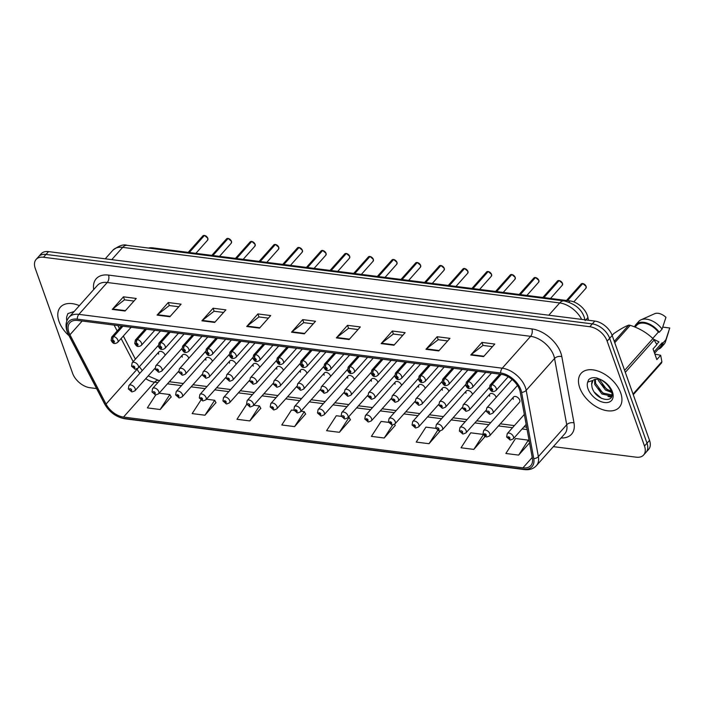 <?xml version="1.0" encoding="UTF-8"?>
<svg xmlns="http://www.w3.org/2000/svg" width="705" height="705" viewBox="0 0 705 705"><rect width="100%" height="100%" fill="white"/><g stroke="black" fill="none" stroke-linecap="round" stroke-linejoin="round"><path stroke-width="1.06" d="M188.808 358.299A3.992 2.45 -138.3 0 0 188.702 357.973A3.992 2.45 -138.3 0 0 185.768 354.809A3.992 2.45 -138.3 0 0 182.524 354.906A3.992 2.45 -138.3 0 0 182.304 357.153M212.452 361.304A3.992 2.45 -138.3 0 0 212.346 360.978A3.992 2.45 -138.3 0 0 209.411 357.814A3.992 2.45 -138.3 0 0 206.168 357.92A3.992 2.45 -138.3 0 0 205.948 360.167M236.096 364.309A3.992 2.45 -138.3 0 0 235.99 363.983A3.992 2.45 -138.3 0 0 233.055 360.828A3.992 2.45 -138.3 0 0 229.812 360.925A3.992 2.45 -138.3 0 0 229.592 363.172M259.74 367.314A3.992 2.45 -138.3 0 0 259.634 366.988A3.992 2.45 -138.3 0 0 256.699 363.833A3.992 2.45 -138.3 0 0 253.456 363.93A3.992 2.45 -138.3 0 0 253.236 366.177M283.384 370.319A3.992 2.45 -138.3 0 0 283.278 369.993A3.992 2.45 -138.3 0 0 280.343 366.838A3.992 2.45 -138.3 0 0 277.1 366.935A3.992 2.45 -138.3 0 0 276.88 369.182M307.027 373.333A3.992 2.45 -138.3 0 0 306.922 373.007A3.992 2.45 -138.3 0 0 303.987 369.843A3.992 2.45 -138.3 0 0 300.744 369.94A3.992 2.45 -138.3 0 0 300.524 372.187M330.671 376.338A3.992 2.45 -138.3 0 0 330.566 376.012A3.992 2.45 -138.3 0 0 327.631 372.848A3.992 2.45 -138.3 0 0 324.388 372.945A3.992 2.45 -138.3 0 0 324.168 375.192M354.315 379.343A3.992 2.45 -138.3 0 0 354.21 379.017A3.992 2.45 -138.3 0 0 351.275 375.853A3.992 2.45 -138.3 0 0 348.032 375.95A3.992 2.45 -138.3 0 0 347.812 378.206M377.959 382.348A3.992 2.45 -138.3 0 0 377.854 382.022A3.992 2.45 -138.3 0 0 374.919 378.867A3.992 2.45 -138.3 0 0 371.676 378.964A3.992 2.45 -138.3 0 0 371.456 381.211M401.603 385.353A3.992 2.45 -138.3 0 0 401.498 385.027A3.992 2.45 -138.3 0 0 398.563 381.872A3.992 2.45 -138.3 0 0 395.32 381.969A3.992 2.45 -138.3 0 0 395.1 384.216M425.247 388.358A3.992 2.45 -138.3 0 0 425.141 388.032A3.992 2.45 -138.3 0 0 422.207 384.877A3.992 2.45 -138.3 0 0 418.964 384.974A3.992 2.45 -138.3 0 0 418.744 387.221M448.891 391.372A3.992 2.45 -138.3 0 0 448.785 391.046A3.992 2.45 -138.3 0 0 445.851 387.882A3.992 2.45 -138.3 0 0 442.608 387.979A3.992 2.45 -138.3 0 0 442.387 390.226M472.535 394.377A3.992 2.45 -138.3 0 0 472.429 394.051A3.992 2.45 -138.3 0 0 469.495 390.887A3.992 2.45 -138.3 0 0 466.252 390.984A3.992 2.45 -138.3 0 0 466.031 393.231M496.179 397.382A3.992 2.45 -138.3 0 0 496.073 397.056A3.992 2.45 -138.3 0 0 493.139 393.892A3.992 2.45 -138.3 0 0 489.896 393.989A3.992 2.45 -138.3 0 0 489.675 396.236M513.54 397.003L483.604 430.623A3.992 2.45 41.7 0 1 486.855 430.517A3.992 2.45 41.7 0 1 489.79 433.681A3.992 2.45 41.7 0 1 489.57 435.928L519.506 402.308A3.992 2.45 -138.3 0 0 519.717 400.061A3.992 2.45 -138.3 0 0 516.783 396.897A3.992 2.45 -138.3 0 0 513.54 397.003A3.992 2.45 -138.3 0 0 513.319 399.25M165.164 355.294A3.992 2.45 -138.3 0 0 165.058 354.967A3.992 2.45 -138.3 0 0 162.124 351.804A3.992 2.45 -138.3 0 0 158.881 351.901A3.992 2.45 -138.3 0 0 158.66 354.148M192.007 335.58A3.992 2.45 -138.3 0 0 191.901 335.254A3.992 2.45 -138.3 0 0 191.795 334.981M215.651 338.594A3.992 2.45 -138.3 0 0 215.545 338.268A3.992 2.45 -138.3 0 0 215.439 337.986M239.295 341.599A3.992 2.45 -138.3 0 0 239.189 341.273A3.992 2.45 -138.3 0 0 239.083 340.991M262.939 344.604A3.992 2.45 -138.3 0 0 262.833 344.278A3.992 2.45 -138.3 0 0 262.727 343.996M286.582 347.609A3.992 2.45 -138.3 0 0 286.477 347.283A3.992 2.45 -138.3 0 0 286.371 347.001M310.226 350.614A3.992 2.45 -138.3 0 0 310.121 350.288A3.992 2.45 -138.3 0 0 310.015 350.015M333.87 353.619A3.992 2.45 -138.3 0 0 333.765 353.293A3.992 2.45 -138.3 0 0 333.659 353.02M357.514 356.624A3.992 2.45 -138.3 0 0 357.409 356.307A3.992 2.45 -138.3 0 0 357.303 356.025M381.158 359.638A3.992 2.45 -138.3 0 0 381.052 359.312A3.992 2.45 -138.3 0 0 380.947 359.03M404.802 362.643A3.992 2.45 -138.3 0 0 404.696 362.317A3.992 2.45 -138.3 0 0 404.591 362.035M428.446 365.648A3.992 2.45 -138.3 0 0 428.34 365.322A3.992 2.45 -138.3 0 0 428.235 365.04M452.09 368.653A3.992 2.45 -138.3 0 0 451.984 368.327A3.992 2.45 -138.3 0 0 451.879 368.045M475.734 371.658A3.992 2.45 -138.3 0 0 475.628 371.332A3.992 2.45 -138.3 0 0 475.523 371.059M499.378 374.663A3.992 2.45 -138.3 0 0 499.272 374.337A3.992 2.45 -138.3 0 0 499.166 374.064M168.363 332.575A3.992 2.45 -138.3 0 0 168.257 332.249A3.992 2.45 -138.3 0 0 168.151 331.976M117.902 325.587L119.392 328.451L117.894 325.578M123.34 336.021L135.395 359.162L123.331 336.029M148.482 248.063A15.968 9.791 41.7 0 1 152.588 247.843L569.975 300.912A15.968 9.791 41.7 0 1 587.926 317.532L588.428 320.255M59.044 321.515A25.556 15.66 -138.3 0 0 69.099 335.8A25.556 15.66 -138.3 0 1 59.044 321.515A25.556 15.66 -138.3 0 1 60.445 307.124A25.556 15.66 -138.3 0 0 59.044 321.515M579.721 387.724A25.556 15.66 -138.3 0 0 598.501 407.939A25.556 15.66 -138.3 0 0 619.298 407.314A25.556 15.66 -138.3 0 0 620.7 392.932A25.556 15.66 -138.3 0 0 601.92 372.707A25.556 15.66 -138.3 0 0 581.123 373.333A25.556 15.66 -138.3 0 0 579.721 387.724A25.556 15.66 -138.3 0 0 598.501 407.939A25.556 15.66 -138.3 0 0 619.298 407.314A25.556 15.66 -138.3 0 0 620.7 392.932A25.556 15.66 -138.3 0 0 601.92 372.707A25.556 15.66 -138.3 0 0 581.123 373.333A25.556 15.66 -138.3 0 0 579.721 387.724M68.896 332.372A17.035 10.443 41.7 0 1 69.821 322.784A17.035 10.443 41.7 0 1 77.691 320.467L501.061 374.302A17.035 10.443 41.7 0 1 520.22 392.024L532.39 458.294A17.035 10.443 41.7 0 1 530.821 465.547A17.035 10.443 41.7 0 1 522.951 467.856L123.507 417.069A17.035 10.443 41.7 0 1 106.05 404.08L69.945 334.769A17.035 10.443 41.7 0 1 68.896 332.372M67.565 332.205A18.691 11.456 -138.3 0 0 68.72 334.84L104.825 404.15A18.691 11.456 -138.3 0 0 123.983 418.391L523.427 469.177A18.691 11.456 -138.3 0 0 533.773 458.691L521.603 392.421A18.691 11.456 -138.3 0 0 500.594 372.98L77.224 319.145A18.691 11.456 -138.3 0 0 67.565 332.205M553.346 446.644L636.245 457.184A15.968 9.791 -138.3 0 0 643.621 455.016L648.653 449.358A15.968 9.791 -138.3 0 0 649.525 440.369L612.178 335.483L609.666 338.312A15.968 9.791 -138.3 0 0 592.306 323.895L46.019 254.435A15.968 9.791 -138.3 0 0 38.643 256.602A15.968 9.791 -138.3 0 1 46.019 254.435L592.306 323.895A15.968 9.791 -138.3 0 1 609.666 338.312L647.005 443.189L609.666 338.312L607.146 341.141A15.968 9.791 -138.3 0 0 589.785 326.723L43.498 257.255A15.968 9.791 -138.3 0 0 36.122 259.431A15.968 9.791 -138.3 0 0 35.25 268.42L72.597 373.298A15.968 9.791 -138.3 0 0 89.958 387.724L96.585 388.561M646.133 452.187A15.968 9.791 -138.3 0 0 647.005 443.189A15.968 9.791 -138.3 0 1 646.133 452.187M483.577 356.615L494.769 344.049L481.964 342.418L470.773 354.985L483.577 356.615M492.469 346.631L482.951 345.424L471.178 354.606A4.256 2.512 97.2 0 0 470.773 354.985M483.04 345.432L481.964 342.418M438.766 350.923L449.957 338.347L437.153 336.726L425.961 349.292L438.766 350.923M447.649 340.938L438.14 339.722L426.366 348.904A4.256 2.512 97.2 0 0 425.961 349.292M438.219 339.739L437.153 336.726M393.954 345.221L405.137 332.654L392.341 331.024L381.149 343.591L393.954 345.221M402.837 335.236L393.328 334.029L381.555 343.212A4.256 2.512 97.2 0 0 381.149 343.591M393.408 334.038L392.341 331.024M349.142 339.519L360.325 326.953L347.521 325.322L336.338 337.898L349.142 339.519M358.025 329.535L348.517 328.327L336.743 337.51A4.256 2.512 97.2 0 0 336.338 337.898M348.596 328.336L347.521 325.322M125.076 311.028L136.268 298.462L123.463 296.831L112.271 309.407L125.076 311.028M133.968 301.053L124.45 299.837L112.677 309.019A4.256 2.512 97.2 0 0 112.271 309.407M124.538 299.845L123.463 296.831M169.887 316.73L181.079 304.163L168.275 302.533L157.083 315.1L169.887 316.73M178.779 306.745L169.262 305.538L157.488 314.721A4.256 2.512 97.2 0 0 157.083 315.1M169.35 305.547L168.275 302.533M214.699 322.432L225.891 309.856L213.086 308.235L201.894 320.801L214.699 322.432M223.591 312.447L214.073 311.231L202.309 320.414A4.256 2.512 97.2 0 0 201.894 320.801M214.161 311.249L213.086 308.235M259.511 328.125L270.702 315.558L257.898 313.928L246.715 326.494L259.511 328.125M268.402 318.14L258.885 316.933L247.12 326.115A4.256 2.512 97.2 0 0 246.715 326.494M258.973 316.942L257.898 313.928M304.331 333.826L315.514 321.26L302.709 319.629L291.526 332.196L304.331 333.826M313.214 323.842L303.705 322.634L291.932 331.808A4.256 2.512 97.2 0 0 291.526 332.196M303.785 322.643L302.709 319.629M79.383 305.644A25.556 15.66 -138.3 0 0 60.445 307.124A25.556 15.66 -138.3 0 1 79.383 305.644M643.621 455.016A15.968 9.791 -138.3 0 0 644.493 446.018L607.146 341.141M182.524 354.906L152.588 388.525A3.992 2.45 41.7 0 1 155.84 388.429A3.992 2.45 41.7 0 1 158.775 391.592A3.992 2.45 41.7 0 1 158.554 393.839L155.77 394.906L147.345 407.887L160.15 409.517L171.139 396.924M200.925 400.096L192.157 413.588L204.961 415.219L215.95 402.625M246.724 404.335L236.968 419.29L249.773 420.911L260.771 408.318M294.011 410.345L291.491 410.028L281.78 424.983L294.584 426.613L305.582 414.02M518.651 455.104L528.362 440.149L515.558 438.519L505.846 453.474L518.651 455.104L529.552 442.855M483.172 434.403L470.746 432.817L461.035 447.781L473.83 449.402L484.828 436.809M435.884 428.384L425.935 427.124L416.214 442.079L429.019 443.709L440.017 431.116M388.596 422.374L381.123 421.423L371.403 436.377L384.207 438.008L395.205 425.415M341.299 416.364L336.311 415.73L326.591 430.685L339.396 432.306L350.394 419.722M339.396 432.306L349.107 417.351L348.279 417.245M349.107 417.351L350.473 419.872M294.584 426.613L304.296 411.658L300.991 411.235M304.296 411.658L305.662 414.17M249.773 420.911L259.484 405.957L253.703 405.225M259.484 405.957L260.85 408.468M204.961 415.219L214.672 400.264L206.415 399.206M214.672 400.264L216.038 402.775M160.15 409.517L169.861 394.562L159.127 393.196M169.861 394.562L171.227 397.074M394.589 424.287L395.285 425.564M384.207 438.008L392.667 424.983M429.019 443.709L437.682 430.376M484.361 435.946L484.908 436.959M473.83 449.402L483.357 434.756M528.362 440.149L529.411 442.079M612.178 335.483A15.968 9.791 -138.3 0 0 594.826 321.066L48.53 251.606A15.968 9.791 -138.3 0 0 41.163 253.774L36.122 259.431M204.503 235.444L207.834 238.281L207.64 240.132A3.19 1.956 -138.3 0 0 207.816 238.334A3.19 1.956 -138.3 0 0 204.459 235.461L204.538 235.488M204.371 235.567L189.063 252.478M122.617 326.186L113.408 336.532A2.661 1.63 94.9 0 0 112.862 340.242A1.331 0.82 -138.3 0 0 112.218 341.176A1.331 0.82 -138.3 0 0 113.664 342.383A1.331 0.82 -138.3 0 0 114.351 341.449A1.331 0.82 -138.3 0 0 112.95 340.259L113.681 341.669L112.862 341.264L112.862 340.242M112.95 340.259A2.661 1.507 -80.5 0 1 113.681 336.567A3.992 2.45 41.7 0 1 117.885 340.154A3.992 2.45 41.7 0 1 117.665 342.401C113.39 345.115 112.395 342.216 111.108 340.497L111.698 337.087A3.992 2.45 41.7 0 1 113.408 336.532M122.899 326.221L113.681 336.567M204.459 235.461L189.284 252.513M160.467 330.998L132.143 362.811A3.992 2.45 41.7 0 1 135.395 362.714A3.992 2.45 41.7 0 1 138.33 365.869A3.992 2.45 41.7 0 1 138.109 368.116L135.325 369.191A2.661 1.63 -85.1 0 1 134.153 368.107A1.331 0.82 -138.3 0 0 134.796 367.173A1.331 0.82 -138.3 0 0 133.351 365.965A1.331 0.82 -138.3 0 0 132.663 366.9A1.331 0.82 -138.3 0 0 134.065 368.089L133.333 366.679L134.153 367.085L134.153 368.107M134.065 368.089A2.661 1.507 99.5 0 0 135.016 369.147A2.661 1.507 99.5 0 0 135.166 369.156M158.881 351.901L128.944 385.52A3.992 2.45 41.7 0 1 132.196 385.423A3.992 2.45 41.7 0 1 135.131 388.587A3.992 2.45 41.7 0 1 134.911 390.834L132.126 391.901A2.661 1.63 -85.1 0 1 130.954 390.817A1.331 0.82 -138.3 0 0 131.597 389.883A1.331 0.82 -138.3 0 0 130.152 388.684A1.331 0.82 -138.3 0 0 129.464 389.609A1.331 0.82 -138.3 0 0 130.866 390.808L130.663 390.173M130.866 390.808A2.661 1.507 99.5 0 0 131.817 391.857A2.661 1.507 99.5 0 0 131.967 391.874M130.98 389.865L130.954 390.817M228.147 238.449L231.478 241.295L231.284 243.137A3.19 1.956 -138.3 0 0 231.46 241.339A3.19 1.956 -138.3 0 0 228.103 238.475L228.182 238.493M228.015 238.572L212.707 255.483M146.261 329.191L137.052 339.537A2.661 1.63 94.9 0 0 136.506 343.247A1.331 0.82 -138.3 0 0 135.862 344.19A1.331 0.82 -138.3 0 0 137.308 345.388A1.331 0.82 -138.3 0 0 137.995 344.454A1.331 0.82 -138.3 0 0 136.594 343.264L137.325 344.675L136.506 344.269L136.506 343.247M136.594 343.264A2.661 1.507 -80.5 0 1 137.325 339.572A3.992 2.45 41.7 0 1 141.529 343.159A3.992 2.45 41.7 0 1 141.308 345.406C137.034 348.12 136.039 345.221 134.752 343.511L135.342 340.092A3.992 2.45 41.7 0 1 137.052 339.537M146.543 329.226L137.325 339.572M228.103 238.475L212.928 255.518M251.791 241.454L255.122 244.3L254.928 246.142A3.19 1.956 -138.3 0 0 255.104 244.344A3.19 1.956 -138.3 0 0 251.747 241.48L251.826 241.489M251.659 241.577L236.351 258.497M169.905 332.196L160.696 342.542A2.661 1.63 94.9 0 0 160.15 346.261A1.331 0.82 -138.3 0 0 159.506 347.195A1.331 0.82 -138.3 0 0 160.951 348.393A1.331 0.82 -138.3 0 0 161.639 347.459A1.331 0.82 -138.3 0 0 160.238 346.27L160.969 347.68L160.15 347.274L160.15 346.261M160.238 346.27A2.661 1.507 -80.5 0 1 160.969 342.577A3.992 2.45 41.7 0 1 165.173 346.164A3.992 2.45 41.7 0 1 164.952 348.411C160.678 351.125 159.682 348.226 158.396 346.516L158.986 343.106A3.992 2.45 41.7 0 1 160.696 342.542M170.187 332.231L160.969 342.577M251.747 241.48L236.572 258.524M275.435 244.468L278.766 247.305L278.572 249.147A3.19 1.956 -138.3 0 0 278.748 247.349A3.19 1.956 -138.3 0 0 275.391 244.485L275.47 244.503M275.302 244.582L259.995 261.502M193.549 335.201L184.34 345.547A2.661 1.63 94.9 0 0 183.793 349.266A1.331 0.82 -138.3 0 0 183.15 350.2A1.331 0.82 -138.3 0 0 184.595 351.398A1.331 0.82 -138.3 0 0 185.283 350.473A1.331 0.82 -138.3 0 0 183.882 349.275L184.613 350.685L183.793 350.279L183.793 349.266M183.882 349.275A2.661 1.507 -80.5 0 1 184.613 345.582A3.992 2.45 41.7 0 1 188.817 349.169A3.992 2.45 41.7 0 1 188.596 351.416C184.322 354.13 183.326 351.24 182.04 349.521L182.63 346.111A3.992 2.45 41.7 0 1 184.34 345.547M193.831 335.236L184.613 345.582M275.391 244.485L260.215 261.529M299.079 247.473L302.41 250.31L302.216 252.152A3.19 1.956 -138.3 0 0 302.392 250.354A3.19 1.956 -138.3 0 0 299.035 247.49L299.114 247.508M298.946 247.596L283.639 264.507M217.193 338.206L207.984 348.561A2.661 1.63 94.9 0 0 207.437 352.271A1.331 0.82 -138.3 0 0 206.794 353.205A1.331 0.82 -138.3 0 0 208.239 354.404A1.331 0.82 -138.3 0 0 208.927 353.478A1.331 0.82 -138.3 0 0 207.526 352.28L208.257 353.699L207.437 353.284L207.437 352.271M207.526 352.28A2.661 1.507 -80.5 0 1 208.266 348.596A3.992 2.45 41.7 0 1 212.461 352.174A3.992 2.45 41.7 0 1 212.24 354.421C207.966 357.135 206.97 354.245 205.684 352.526L206.274 349.116A3.992 2.45 41.7 0 1 207.984 348.561M217.475 338.241L208.266 348.596M299.035 247.49L283.859 264.534M184.111 334.003L155.787 365.816A3.992 2.45 41.7 0 1 159.039 365.719A3.992 2.45 41.7 0 1 161.974 368.874A3.992 2.45 41.7 0 1 161.753 371.121L158.969 372.196A2.661 1.63 -85.1 0 1 157.797 371.112A1.331 0.82 -138.3 0 0 158.44 370.178A1.331 0.82 -138.3 0 0 156.995 368.979A1.331 0.82 -138.3 0 0 156.307 369.905A1.331 0.82 -138.3 0 0 157.709 371.103L156.977 369.684L157.797 370.099L157.797 371.112M157.709 371.103A2.661 1.507 99.5 0 0 158.66 372.152A2.661 1.507 99.5 0 0 158.81 372.169M207.755 337.008L179.431 368.821A3.992 2.45 41.7 0 1 182.683 368.724A3.992 2.45 41.7 0 1 185.618 371.887A3.992 2.45 41.7 0 1 185.397 374.135L182.621 375.201A2.661 1.63 -85.1 0 1 181.441 374.117A1.331 0.82 -138.3 0 0 182.084 373.183A1.331 0.82 -138.3 0 0 180.639 371.984A1.331 0.82 -138.3 0 0 179.951 372.91A1.331 0.82 -138.3 0 0 181.352 374.108L181.15 373.474M181.352 374.108A2.661 1.507 99.5 0 0 182.304 375.157A2.661 1.507 99.5 0 0 182.454 375.175M181.467 373.165L181.441 374.117M231.399 340.013L203.075 371.826A3.992 2.45 41.7 0 1 206.327 371.729A3.992 2.45 41.7 0 1 209.262 374.893A3.992 2.45 41.7 0 1 209.041 377.14L206.265 378.206A2.661 1.63 -85.1 0 1 205.084 377.122A1.331 0.82 -138.3 0 0 205.728 376.188A1.331 0.82 -138.3 0 0 204.283 374.989A1.331 0.82 -138.3 0 0 203.595 375.915A1.331 0.82 -138.3 0 0 204.996 377.113L204.265 375.703L205.084 376.109L205.084 377.122M204.996 377.113A2.661 1.507 99.5 0 0 205.948 378.171A2.661 1.507 99.5 0 0 206.098 378.18M74.201 311.469L67.883 313.593L67.037 315.866A15.228 9.332 -138.3 0 0 66.843 320.934M656.734 344.348L658.937 341.872L653.376 339.079M611.64 392.447L605.498 390.041L598.289 380.418L597.972 378.964M611.305 391.266L606.379 389.045L599.083 379.061M611.843 395.329L610.997 395.928L601.938 394.033L594.738 384.41L594.606 379.44M611.878 394.932L602.828 393.037L595.628 383.414L595.311 379.228M591.654 384.375L592.068 387.398C595.619 401.075 616.293 404.018 611.367 391.469C609.384 386.305 605.56 382.225 599.893 379.219L596.677 377.906C593.125 377.263 590.42 377.889 588.569 379.801L587.714 382.075L592.896 380.436A12.038 7.376 -138.3 0 0 591.654 384.375L593.028 380.303M593.742 379.81L598.254 378.982M654.883 354.095L660.673 355.285L656.84 359.594L653.041 348.931L656.875 344.622L654.143 339.969A28.746 17.616 -138.3 0 0 652.918 338.567C646.749 332.645 639.188 328.23 630.244 325.322A28.746 17.616 -138.3 0 0 628.737 325.128C625.124 326.415 620.136 329.235 613.782 333.588L612.151 335.413M652.751 338.4L658.347 332.117A15.968 9.791 -138.3 0 0 636.677 325.349L635.099 327.111M658.347 332.117L659.272 332.24A17.035 10.443 -138.3 0 0 635.875 324.644A17.035 10.443 -138.3 0 0 634.562 326.9M659.272 332.24L662.074 329.094A17.035 10.443 -138.3 0 0 640.977 319.832A17.035 10.443 -138.3 0 0 638.677 321.498L635.875 324.644M662.074 329.094L665.952 317.347A10.646 6.53 -138.3 0 0 654.681 313.707L640.977 319.832M630.244 325.322L614.751 342.718M614.275 341.37L628.737 325.128M624.604 370.372L652.918 338.567M654.143 339.969L625.309 372.355M633.037 394.06L661.872 361.674L660.673 355.285M661.872 361.674A28.746 17.616 -138.3 0 1 661.581 362.881L633.266 394.694M654.584 353.267L660.532 346.587A15.968 9.791 -138.3 0 0 662.136 342.78L654.073 351.83M658.117 349.301A17.035 10.443 -138.3 0 0 661.325 347.292A17.035 10.443 -138.3 0 0 663.07 342.894L662.136 342.78M661.325 347.292L664.128 344.155A17.035 10.443 -138.3 0 0 665.511 341.669A17.035 10.443 -138.3 0 0 665.873 339.757L663.07 342.894M662.779 327.12L669.75 328.001L665.873 339.757M601.532 398.404L594.403 392.218M611.543 396.615L609.834 396.333M604.088 393.813L598.166 388.499M607.639 389.821L601.717 384.507M611.323 397.135L607.983 396.43M322.723 250.478L326.054 253.315L325.86 255.166A3.19 1.956 -138.3 0 0 326.036 253.368A3.19 1.956 -138.3 0 0 322.679 250.495L322.758 250.513M322.59 250.601L307.283 267.512M240.837 341.211L231.628 351.566A2.661 1.63 94.9 0 0 231.081 355.276A1.331 0.82 -138.3 0 0 230.438 356.21A1.331 0.82 -138.3 0 0 231.883 357.417A1.331 0.82 -138.3 0 0 232.571 356.483A1.331 0.82 -138.3 0 0 231.169 355.285L231.901 356.704L231.081 356.289L231.081 355.276M231.169 355.285A2.661 1.507 -80.5 0 1 231.91 351.601A3.992 2.45 41.7 0 1 236.105 355.179A3.992 2.45 41.7 0 1 235.884 357.435C231.61 360.149 230.614 357.25 229.328 355.531L229.918 352.121A3.992 2.45 41.7 0 1 231.628 351.566M241.119 341.246L231.91 351.601M322.679 250.495L307.503 267.539M346.367 253.483L349.698 256.32L349.504 258.171A3.19 1.956 -138.3 0 0 349.68 256.373A3.19 1.956 -138.3 0 0 346.322 253.5L346.402 253.518M346.234 253.606L330.927 270.517M264.481 344.225L255.272 354.571A2.661 1.63 94.9 0 0 254.725 358.281A1.331 0.82 -138.3 0 0 254.082 359.215A1.331 0.82 -138.3 0 0 255.527 360.422A1.331 0.82 -138.3 0 0 256.215 359.488A1.331 0.82 -138.3 0 0 254.813 358.299L255.545 359.709L254.725 359.303L254.725 358.281M254.813 358.299A2.661 1.507 -80.5 0 1 255.554 354.606A3.992 2.45 41.7 0 1 259.748 358.193A3.992 2.45 41.7 0 1 259.528 360.44C255.254 363.154 254.258 360.255 252.972 358.537L253.562 355.126A3.992 2.45 41.7 0 1 255.272 354.571M264.763 344.26L255.554 354.606M346.322 253.5L331.147 270.544M370.01 256.488L373.342 259.334L373.148 261.176A3.19 1.956 -138.3 0 0 373.324 259.378A3.19 1.956 -138.3 0 0 369.966 256.514L370.046 256.532M369.878 256.611L354.571 273.522M288.125 347.23L278.916 357.576A2.661 1.63 94.9 0 0 278.369 361.286A1.331 0.82 -138.3 0 0 277.726 362.22A1.331 0.82 -138.3 0 0 279.171 363.427A1.331 0.82 -138.3 0 0 279.859 362.493A1.331 0.82 -138.3 0 0 278.457 361.304L279.189 362.714L278.369 362.308L278.369 361.286M278.457 361.304A2.661 1.507 -80.5 0 1 279.198 357.611A3.992 2.45 41.7 0 1 283.392 361.198A3.992 2.45 41.7 0 1 283.172 363.445C278.898 366.159 277.902 363.26 276.616 361.55L277.206 358.131A3.992 2.45 41.7 0 1 278.916 357.576M288.407 347.265L279.198 357.611M369.966 256.514L354.791 273.558M255.043 343.018L226.719 374.831A3.992 2.45 41.7 0 1 229.971 374.734A3.992 2.45 41.7 0 1 232.906 377.898A3.992 2.45 41.7 0 1 232.685 380.145L229.909 381.211A2.661 1.63 -85.1 0 1 228.728 380.127A1.331 0.82 -138.3 0 0 229.372 379.193A1.331 0.82 -138.3 0 0 227.926 377.995A1.331 0.82 -138.3 0 0 227.239 378.929A1.331 0.82 -138.3 0 0 228.64 380.118L227.909 378.708L228.728 379.114L228.728 380.127M228.64 380.118A2.661 1.507 99.5 0 0 229.592 381.176A2.661 1.507 99.5 0 0 229.742 381.185M278.687 346.032L250.363 377.845A3.992 2.45 41.7 0 1 253.615 377.739A3.992 2.45 41.7 0 1 256.55 380.903A3.992 2.45 41.7 0 1 256.329 383.15L253.553 384.216A2.661 1.63 -85.1 0 1 252.372 383.141A1.331 0.82 -138.3 0 0 253.016 382.198A1.331 0.82 -138.3 0 0 251.57 381A1.331 0.82 -138.3 0 0 250.883 381.934A1.331 0.82 -138.3 0 0 252.284 383.123L251.553 381.713L252.372 382.119L252.372 383.141M252.284 383.123A2.661 1.507 99.5 0 0 253.236 384.181A2.661 1.507 99.5 0 0 253.386 384.19M302.33 349.037L274.007 380.85A3.992 2.45 41.7 0 1 277.259 380.753A3.992 2.45 41.7 0 1 280.193 383.908A3.992 2.45 41.7 0 1 279.973 386.155L277.197 387.221A2.661 1.63 -85.1 0 1 276.016 386.146A1.331 0.82 -138.3 0 0 276.66 385.212A1.331 0.82 -138.3 0 0 275.214 384.005A1.331 0.82 -138.3 0 0 274.527 384.939A1.331 0.82 -138.3 0 0 275.928 386.129L275.197 384.719L276.016 385.124L276.016 386.146M275.928 386.129A2.661 1.507 99.5 0 0 276.88 387.186A2.661 1.507 99.5 0 0 277.03 387.195M393.654 259.493L396.986 262.339L396.792 264.181A3.19 1.956 -138.3 0 0 396.968 262.383A3.19 1.956 -138.3 0 0 393.61 259.519L393.69 259.537M393.522 259.616L378.215 276.536M311.769 350.235L302.56 360.581A2.661 1.63 94.9 0 0 302.013 364.3A1.331 0.82 -138.3 0 0 301.37 365.234A1.331 0.82 -138.3 0 0 302.815 366.433A1.331 0.82 -138.3 0 0 303.502 365.498A1.331 0.82 -138.3 0 0 302.101 364.309L302.833 365.719L302.013 365.313L302.013 364.3M302.101 364.309A2.661 1.507 -80.5 0 1 302.842 360.616A3.992 2.45 41.7 0 1 307.036 364.203A3.992 2.45 41.7 0 1 306.816 366.45C302.542 369.164 301.546 366.265 300.26 364.555L300.85 361.136A3.992 2.45 41.7 0 1 302.56 360.581M312.051 350.27L302.842 360.616M393.61 259.519L378.435 276.563M417.254 262.524L420.629 265.344L420.436 267.186A3.19 1.956 -138.3 0 0 420.612 265.388A3.19 1.956 -138.3 0 0 417.254 262.524L402.079 279.568M417.166 262.621L401.859 279.541M335.413 353.24L326.204 363.586A2.661 1.63 94.9 0 0 325.657 367.305A1.331 0.82 -138.3 0 0 325.014 368.239A1.331 0.82 -138.3 0 0 326.459 369.438A1.331 0.82 -138.3 0 0 327.146 368.512A1.331 0.82 -138.3 0 0 325.745 367.314L326.477 368.724L325.657 368.318L325.657 367.305M325.745 367.314A2.661 1.507 -80.5 0 1 326.486 363.621A3.992 2.45 41.7 0 1 330.68 367.208A3.992 2.45 41.7 0 1 330.46 369.455C326.186 372.169 325.19 369.279 323.903 367.561L324.494 364.15A3.992 2.45 41.7 0 1 326.204 363.586M335.695 353.275L326.486 363.621M415.668 262.939L417.034 262.498A3.19 1.956 -138.3 0 0 415.668 262.939L400.986 279.427M440.942 265.512L444.273 268.349L444.079 270.191A3.19 1.956 -138.3 0 0 444.256 268.394A3.19 1.956 -138.3 0 0 440.898 265.529L440.977 265.547M440.81 265.635L425.503 282.546M359.056 356.245L349.847 366.6A2.661 1.63 94.9 0 0 349.301 370.31A1.331 0.82 -138.3 0 0 348.658 371.244A1.331 0.82 -138.3 0 0 350.103 372.443A1.331 0.82 -138.3 0 0 350.79 371.517A1.331 0.82 -138.3 0 0 349.389 370.319L350.121 371.738L349.301 371.324L349.301 370.31M349.389 370.319A2.661 1.507 -80.5 0 1 350.129 366.635A3.992 2.45 41.7 0 1 354.324 370.213A3.992 2.45 41.7 0 1 354.104 372.46C349.83 375.175 348.834 372.284 347.547 370.566L348.138 367.155A3.992 2.45 41.7 0 1 349.847 366.6M359.339 356.281L350.129 366.635M440.898 265.529L425.723 282.573M464.586 268.517L467.917 271.355L467.723 273.205A3.19 1.956 -138.3 0 0 467.9 271.399A3.19 1.956 -138.3 0 0 464.542 268.535L464.621 268.552M464.454 268.64L449.147 285.551M382.7 359.25L373.491 369.605A2.661 1.63 94.9 0 0 372.945 373.315A1.331 0.82 -138.3 0 0 372.302 374.249A1.331 0.82 -138.3 0 0 373.747 375.448A1.331 0.82 -138.3 0 0 374.434 374.522A1.331 0.82 -138.3 0 0 373.033 373.324L373.765 374.743L372.945 374.329L372.945 373.315M373.033 373.324A2.661 1.507 -80.5 0 1 373.773 369.64A3.992 2.45 41.7 0 1 377.968 373.218A3.992 2.45 41.7 0 1 377.748 375.474C373.474 378.18 372.478 375.289 371.191 373.571L371.782 370.16A3.992 2.45 41.7 0 1 373.491 369.605M382.982 359.286L373.773 369.64M464.542 268.535L449.367 285.578M488.23 271.522L491.561 274.36L491.367 276.21A3.19 1.956 -138.3 0 0 491.544 274.412A3.19 1.956 -138.3 0 0 488.186 271.54L488.265 271.566M488.098 271.645L472.791 288.556M406.344 362.264L397.135 372.61A2.661 1.63 94.9 0 0 396.589 376.32A1.331 0.82 -138.3 0 0 395.946 377.254A1.331 0.82 -138.3 0 0 397.391 378.462A1.331 0.82 -138.3 0 0 398.078 377.527A1.331 0.82 -138.3 0 0 396.677 376.338L397.408 377.748L396.589 377.342L396.589 376.32M396.677 376.338A2.661 1.507 -80.5 0 1 397.417 372.645A3.992 2.45 41.7 0 1 401.612 376.232A3.992 2.45 41.7 0 1 401.392 378.479C397.118 381.193 396.131 378.294 394.835 376.576L395.426 373.165A3.992 2.45 41.7 0 1 397.135 372.61M406.626 362.3L397.417 372.645M488.186 271.54L473.011 288.583M325.974 352.042L297.651 383.855A3.992 2.45 41.7 0 1 300.903 383.758A3.992 2.45 41.7 0 1 303.837 386.913A3.992 2.45 41.7 0 1 303.617 389.16L300.841 390.235A2.661 1.63 -85.1 0 1 299.66 389.151A1.331 0.82 -138.3 0 0 300.304 388.217A1.331 0.82 -138.3 0 0 298.858 387.01A1.331 0.82 -138.3 0 0 298.171 387.944A1.331 0.82 -138.3 0 0 299.572 389.142L299.369 388.499M299.572 389.142A2.661 1.507 99.5 0 0 300.524 390.191A2.661 1.507 99.5 0 0 300.674 390.209M299.687 388.199L299.66 389.151M349.618 355.047L321.295 386.86A3.992 2.45 41.7 0 1 324.547 386.763A3.992 2.45 41.7 0 1 327.481 389.918A3.992 2.45 41.7 0 1 327.261 392.174L324.485 393.24A2.661 1.63 -85.1 0 1 323.304 392.156A1.331 0.82 -138.3 0 0 323.947 391.222A1.331 0.82 -138.3 0 0 322.502 390.024A1.331 0.82 -138.3 0 0 321.815 390.949A1.331 0.82 -138.3 0 0 323.216 392.147L322.485 390.729L323.313 391.143L323.304 392.156M323.216 392.147A2.661 1.507 99.5 0 0 324.168 393.196A2.661 1.507 99.5 0 0 324.318 393.214M373.262 358.052L344.939 389.865A3.992 2.45 41.7 0 1 348.191 389.768A3.992 2.45 41.7 0 1 351.125 392.932A3.992 2.45 41.7 0 1 350.905 395.179L348.129 396.245A2.661 1.63 -85.1 0 1 346.948 395.161A1.331 0.82 -138.3 0 0 347.591 394.227A1.331 0.82 -138.3 0 0 346.146 393.029A1.331 0.82 -138.3 0 0 345.459 393.954A1.331 0.82 -138.3 0 0 346.86 395.152L346.129 393.743L346.957 394.148L346.948 395.161M346.86 395.152A2.661 1.507 99.5 0 0 347.812 396.21A2.661 1.507 99.5 0 0 347.962 396.219M396.906 361.057L368.583 392.87A3.992 2.45 41.7 0 1 371.835 392.773A3.992 2.45 41.7 0 1 374.769 395.937A3.992 2.45 41.7 0 1 374.549 398.184L371.773 399.25A2.661 1.63 -85.1 0 1 370.592 398.166A1.331 0.82 -138.3 0 0 371.235 397.232A1.331 0.82 -138.3 0 0 369.79 396.034A1.331 0.82 -138.3 0 0 369.103 396.959A1.331 0.82 -138.3 0 0 370.504 398.158L369.773 396.748L370.601 397.153L370.592 398.166M370.504 398.158A2.661 1.507 99.5 0 0 371.456 399.215A2.661 1.507 99.5 0 0 371.606 399.224M420.55 364.062L392.227 395.875A3.992 2.45 41.7 0 1 395.479 395.778A3.992 2.45 41.7 0 1 398.413 398.942A3.992 2.45 41.7 0 1 398.193 401.189L395.417 402.255A2.661 1.63 -85.1 0 1 394.236 401.18A1.331 0.82 -138.3 0 0 394.879 400.237A1.331 0.82 -138.3 0 0 393.434 399.039A1.331 0.82 -138.3 0 0 392.747 399.973A1.331 0.82 -138.3 0 0 394.148 401.163L393.416 399.753L394.245 400.158L394.236 401.18M394.148 401.163A2.661 1.507 99.5 0 0 395.1 402.22A2.661 1.507 99.5 0 0 395.249 402.229M511.874 274.527L515.205 277.373L515.011 279.215A3.19 1.956 -138.3 0 0 515.188 277.418A3.19 1.956 -138.3 0 0 511.83 274.545L511.909 274.562M511.742 274.65L496.435 291.562M429.988 365.269L420.779 375.615A2.661 1.63 94.9 0 0 420.233 379.325A1.331 0.82 -138.3 0 0 419.59 380.259A1.331 0.82 -138.3 0 0 421.035 381.467A1.331 0.82 -138.3 0 0 421.722 380.533A1.331 0.82 -138.3 0 0 420.321 379.343L421.052 380.753L420.233 380.348L420.233 379.325M420.321 379.343A2.661 1.507 -80.5 0 1 421.061 375.65A3.992 2.45 41.7 0 1 425.256 379.237A3.992 2.45 41.7 0 1 425.036 381.484C420.762 384.199 419.775 381.299 418.479 379.581L419.07 376.17A3.992 2.45 41.7 0 1 420.779 375.615M430.27 365.305L421.061 375.65M511.83 274.545L496.655 291.597M535.518 277.532L538.849 280.379L538.655 282.22A3.19 1.956 -138.3 0 0 538.832 280.423A3.19 1.956 -138.3 0 0 535.474 277.558L535.553 277.576M535.386 277.655L520.078 294.575M453.632 368.274L444.423 378.62A2.661 1.63 94.9 0 0 443.877 382.33A1.331 0.82 -138.3 0 0 443.233 383.273A1.331 0.82 -138.3 0 0 444.679 384.472A1.331 0.82 -138.3 0 0 445.366 383.538A1.331 0.82 -138.3 0 0 443.965 382.348L444.696 383.758L443.877 383.353L443.877 382.33M443.965 382.348A2.661 1.507 -80.5 0 1 444.705 378.656A3.992 2.45 41.7 0 1 448.9 382.242A3.992 2.45 41.7 0 1 448.68 384.489C444.406 387.204 443.419 384.304 442.123 382.595L442.714 379.175A3.992 2.45 41.7 0 1 444.423 378.62M453.914 368.31L444.705 378.656M535.474 277.558L520.299 294.602M533.888 277.973L535.254 277.523A3.19 1.956 -138.3 0 0 533.888 277.973L519.206 294.461M559.162 280.537L562.493 283.384L562.299 285.225A3.19 1.956 -138.3 0 0 562.475 283.428A3.19 1.956 -138.3 0 0 559.118 280.564L559.197 280.581M559.03 280.661L543.722 297.58M477.276 371.279L468.067 381.625A2.661 1.63 94.9 0 0 467.521 385.344A1.331 0.82 -138.3 0 0 466.877 386.278A1.331 0.82 -138.3 0 0 468.323 387.477A1.331 0.82 -138.3 0 0 469.01 386.551A1.331 0.82 -138.3 0 0 467.609 385.353L468.34 386.763L467.521 386.358L467.521 385.344M467.609 385.353A2.661 1.507 -80.5 0 1 468.349 381.661A3.992 2.45 41.7 0 1 472.544 385.247A3.992 2.45 41.7 0 1 472.324 387.494C468.049 390.209 467.062 387.318 465.767 385.6L466.358 382.189A3.992 2.45 41.7 0 1 468.067 381.625M477.558 371.315L468.349 381.661M559.118 280.564L543.943 297.607M582.806 283.551L586.137 286.389L585.943 288.23A3.19 1.956 -138.3 0 0 586.119 286.433A3.19 1.956 -138.3 0 0 582.762 283.569L582.841 283.586M582.674 283.674L567.366 300.586M500.92 374.285L491.711 384.639A2.661 1.63 94.9 0 0 491.165 388.349A1.331 0.82 -138.3 0 0 490.521 389.283A1.331 0.82 -138.3 0 0 491.967 390.482A1.331 0.82 -138.3 0 0 492.654 389.557A1.331 0.82 -138.3 0 0 491.253 388.358L491.984 389.768L491.165 389.363L491.165 388.349M491.253 388.358A2.661 1.507 -80.5 0 1 491.993 384.674A3.992 2.45 41.7 0 1 496.188 388.252A3.992 2.45 41.7 0 1 495.967 390.5C491.693 393.214 490.706 390.323 489.411 388.605L490.001 385.194A3.992 2.45 41.7 0 1 491.711 384.639M501.202 374.32L491.993 384.674M582.762 283.569L567.587 300.612M444.194 367.076L415.871 398.889A3.992 2.45 41.7 0 1 419.123 398.792A3.992 2.45 41.7 0 1 422.057 401.947A3.992 2.45 41.7 0 1 421.837 404.194L419.061 405.26A2.661 1.63 -85.1 0 1 417.88 404.185A1.331 0.82 -138.3 0 0 418.523 403.251A1.331 0.82 -138.3 0 0 417.078 402.044A1.331 0.82 -138.3 0 0 416.391 402.978A1.331 0.82 -138.3 0 0 417.792 404.168L417.06 402.758L417.889 403.163L417.88 404.185M417.792 404.168A2.661 1.507 99.5 0 0 418.744 405.225A2.661 1.507 99.5 0 0 418.893 405.234M467.838 370.081L439.515 401.894A3.992 2.45 41.7 0 1 442.766 401.797A3.992 2.45 41.7 0 1 445.701 404.952A3.992 2.45 41.7 0 1 445.481 407.199L442.705 408.274A2.661 1.63 -85.1 0 1 441.524 407.19A1.331 0.82 -138.3 0 0 442.167 406.256A1.331 0.82 -138.3 0 0 440.722 405.049A1.331 0.82 -138.3 0 0 440.035 405.983A1.331 0.82 -138.3 0 0 441.436 407.182L440.704 405.763L441.533 406.177L441.524 407.19M441.436 407.182A2.661 1.507 99.5 0 0 442.387 408.23A2.661 1.507 99.5 0 0 442.537 408.239M491.482 373.086L463.159 404.899A3.992 2.45 41.7 0 1 466.41 404.802A3.992 2.45 41.7 0 1 469.345 407.957A3.992 2.45 41.7 0 1 469.125 410.213L466.349 411.279A2.661 1.63 -85.1 0 1 465.168 410.195A1.331 0.82 -138.3 0 0 465.811 409.261A1.331 0.82 -138.3 0 0 464.366 408.063A1.331 0.82 -138.3 0 0 463.678 408.988A1.331 0.82 -138.3 0 0 465.08 410.187L464.348 408.768L465.177 409.182L465.168 410.195M465.08 410.187A2.661 1.507 99.5 0 0 466.031 411.235A2.661 1.507 99.5 0 0 466.181 411.253M512.103 379.493L486.802 407.904A3.992 2.45 41.7 0 1 490.054 407.807A3.992 2.45 41.7 0 1 492.989 410.971A3.992 2.45 41.7 0 1 492.769 413.218L489.993 414.284A2.661 1.63 -85.1 0 1 488.812 413.2A1.331 0.82 -138.3 0 0 489.455 412.266A1.331 0.82 -138.3 0 0 488.01 411.068A1.331 0.82 -138.3 0 0 487.322 411.993A1.331 0.82 -138.3 0 0 488.724 413.192L488.521 412.557M488.724 413.192A2.661 1.507 99.5 0 0 489.684 414.24A2.661 1.507 99.5 0 0 489.825 414.258M488.838 412.249L488.812 413.2M155.77 394.906A2.661 1.63 -85.1 0 1 154.598 393.822A1.331 0.82 -138.3 0 0 155.241 392.888A1.331 0.82 -138.3 0 0 153.796 391.689A1.331 0.82 -138.3 0 0 153.108 392.614A1.331 0.82 -138.3 0 0 154.51 393.813L154.307 393.178M154.51 393.813A2.661 1.507 99.5 0 0 155.461 394.87A2.661 1.507 99.5 0 0 155.611 394.879M154.624 392.87L154.598 393.822M206.168 357.92L176.232 391.531A3.992 2.45 41.7 0 1 179.484 391.434A3.992 2.45 41.7 0 1 182.419 394.597A3.992 2.45 41.7 0 1 182.198 396.844L179.422 397.911A2.661 1.63 -85.1 0 1 178.242 396.836A1.331 0.82 -138.3 0 0 178.885 395.893A1.331 0.82 -138.3 0 0 177.44 394.694A1.331 0.82 -138.3 0 0 176.752 395.628A1.331 0.82 -138.3 0 0 178.153 396.818L177.422 395.408L178.242 395.813L178.242 396.836M178.153 396.818A2.661 1.507 99.5 0 0 179.105 397.876A2.661 1.507 99.5 0 0 179.255 397.884M229.812 360.925L199.876 394.544A3.992 2.45 41.7 0 1 203.128 394.447A3.992 2.45 41.7 0 1 206.063 397.602A3.992 2.45 41.7 0 1 205.842 399.85L203.066 400.916A2.661 1.63 -85.1 0 1 201.886 399.841A1.331 0.82 -138.3 0 0 202.529 398.907A1.331 0.82 -138.3 0 0 201.084 397.699A1.331 0.82 -138.3 0 0 200.396 398.633A1.331 0.82 -138.3 0 0 201.797 399.823L201.066 398.413L201.886 398.818L201.886 399.841M201.797 399.823A2.661 1.507 99.5 0 0 202.749 400.881A2.661 1.507 99.5 0 0 202.899 400.889M253.456 363.93L223.52 397.549A3.992 2.45 41.7 0 1 226.772 397.453A3.992 2.45 41.7 0 1 229.707 400.607A3.992 2.45 41.7 0 1 229.486 402.855L226.71 403.93A2.661 1.63 -85.1 0 1 225.529 402.846A1.331 0.82 -138.3 0 0 226.173 401.912A1.331 0.82 -138.3 0 0 224.728 400.704A1.331 0.82 -138.3 0 0 224.04 401.638A1.331 0.82 -138.3 0 0 225.441 402.828L224.71 401.418L225.529 401.824L225.529 402.846M225.441 402.828A2.661 1.507 99.5 0 0 226.393 403.886A2.661 1.507 99.5 0 0 226.543 403.894M277.1 366.935L247.164 400.555A3.992 2.45 41.7 0 1 250.416 400.458A3.992 2.45 41.7 0 1 253.351 403.613A3.992 2.45 41.7 0 1 253.13 405.86L250.354 406.935A2.661 1.63 -85.1 0 1 249.173 405.851A1.331 0.82 -138.3 0 0 249.817 404.917A1.331 0.82 -138.3 0 0 248.371 403.718A1.331 0.82 -138.3 0 0 247.684 404.644A1.331 0.82 -138.3 0 0 249.085 405.842L248.883 405.208M249.085 405.842A2.661 1.507 99.5 0 0 250.037 406.891A2.661 1.507 99.5 0 0 250.187 406.908M249.2 404.899L249.173 405.851M300.744 369.94L270.808 403.56A3.992 2.45 41.7 0 1 274.06 403.463A3.992 2.45 41.7 0 1 276.994 406.626A3.992 2.45 41.7 0 1 276.774 408.874L273.998 409.94A2.661 1.63 -85.1 0 1 272.817 408.856A1.331 0.82 -138.3 0 0 273.461 407.922A1.331 0.82 -138.3 0 0 272.015 406.723A1.331 0.82 -138.3 0 0 271.328 407.649A1.331 0.82 -138.3 0 0 272.729 408.847L271.998 407.428L272.817 407.842L272.817 408.856M272.729 408.847A2.661 1.507 99.5 0 0 273.681 409.896A2.661 1.507 99.5 0 0 273.831 409.913M324.388 372.945L294.452 406.565A3.992 2.45 41.7 0 1 297.704 406.468A3.992 2.45 41.7 0 1 300.638 409.631A3.992 2.45 41.7 0 1 300.418 411.879L297.642 412.945A2.661 1.63 -85.1 0 1 296.461 411.861A1.331 0.82 -138.3 0 0 297.105 410.927A1.331 0.82 -138.3 0 0 295.659 409.728A1.331 0.82 -138.3 0 0 294.972 410.654A1.331 0.82 -138.3 0 0 296.373 411.852L295.642 410.442L296.47 410.848L296.461 411.861M296.373 411.852A2.661 1.507 99.5 0 0 297.325 412.91A2.661 1.507 99.5 0 0 297.475 412.918M348.032 375.95L318.096 409.57A3.992 2.45 41.7 0 1 321.348 409.473A3.992 2.45 41.7 0 1 324.282 412.637A3.992 2.45 41.7 0 1 324.062 414.884L321.286 415.95A2.661 1.63 -85.1 0 1 320.105 414.866A1.331 0.82 -138.3 0 0 320.749 413.932A1.331 0.82 -138.3 0 0 319.303 412.733A1.331 0.82 -138.3 0 0 318.616 413.668A1.331 0.82 -138.3 0 0 320.017 414.857L319.286 413.447L320.114 413.853L320.105 414.866M320.017 414.857A2.661 1.507 99.5 0 0 320.969 415.915A2.661 1.507 99.5 0 0 321.119 415.924M371.676 378.964L341.74 412.584A3.992 2.45 41.7 0 1 344.992 412.478A3.992 2.45 41.7 0 1 347.926 415.642A3.992 2.45 41.7 0 1 347.706 417.889L344.93 418.955A2.661 1.63 -85.1 0 1 343.749 417.88A1.331 0.82 -138.3 0 0 344.392 416.946A1.331 0.82 -138.3 0 0 342.947 415.738A1.331 0.82 -138.3 0 0 342.26 416.673A1.331 0.82 -138.3 0 0 343.661 417.862L343.458 417.228M343.661 417.862A2.661 1.507 99.5 0 0 344.613 418.92A2.661 1.507 99.5 0 0 344.763 418.929M343.776 416.928L343.749 417.88M395.32 381.969L365.384 415.589A3.992 2.45 41.7 0 1 368.636 415.492A3.992 2.45 41.7 0 1 371.57 418.647A3.992 2.45 41.7 0 1 371.35 420.894L368.574 421.96A2.661 1.63 -85.1 0 1 367.393 420.885A1.331 0.82 -138.3 0 0 368.036 419.951A1.331 0.82 -138.3 0 0 366.591 418.744A1.331 0.82 -138.3 0 0 365.904 419.678A1.331 0.82 -138.3 0 0 367.305 420.867L366.574 419.457L367.402 419.863L367.393 420.885M367.305 420.867A2.661 1.507 99.5 0 0 368.257 421.925A2.661 1.507 99.5 0 0 368.407 421.934M418.964 384.974L389.028 418.594A3.992 2.45 41.7 0 1 392.28 418.497A3.992 2.45 41.7 0 1 395.214 421.652A3.992 2.45 41.7 0 1 394.994 423.899L392.218 424.974A2.661 1.63 -85.1 0 1 391.037 423.89A1.331 0.82 -138.3 0 0 391.68 422.956A1.331 0.82 -138.3 0 0 390.235 421.749A1.331 0.82 -138.3 0 0 389.548 422.683A1.331 0.82 -138.3 0 0 390.949 423.881L390.217 422.462L391.046 422.877L391.037 423.89M390.949 423.881A2.661 1.507 99.5 0 0 391.901 424.93A2.661 1.507 99.5 0 0 392.05 424.948M442.608 387.979L412.672 421.599A3.992 2.45 41.7 0 1 415.924 421.502A3.992 2.45 41.7 0 1 418.858 424.666A3.992 2.45 41.7 0 1 418.638 426.913L415.862 427.979A2.661 1.63 -85.1 0 1 414.681 426.895A1.331 0.82 -138.3 0 0 415.324 425.961A1.331 0.82 -138.3 0 0 413.879 424.762A1.331 0.82 -138.3 0 0 413.192 425.688A1.331 0.82 -138.3 0 0 414.593 426.886L413.861 425.467L414.69 425.882L414.681 426.895M414.593 426.886A2.661 1.507 99.5 0 0 415.545 427.935A2.661 1.507 99.5 0 0 415.694 427.953M466.252 390.984L436.316 424.604A3.992 2.45 41.7 0 1 439.567 424.507A3.992 2.45 41.7 0 1 442.502 427.671A3.992 2.45 41.7 0 1 442.282 429.918L439.506 430.984A2.661 1.63 -85.1 0 1 438.325 429.9A1.331 0.82 -138.3 0 0 438.968 428.966A1.331 0.82 -138.3 0 0 437.523 427.768A1.331 0.82 -138.3 0 0 436.836 428.693A1.331 0.82 -138.3 0 0 438.237 429.891L438.034 429.257M438.237 429.891A2.661 1.507 99.5 0 0 439.189 430.949A2.661 1.507 99.5 0 0 439.338 430.958M438.351 428.948L438.325 429.9M489.896 393.989L459.96 427.609A3.992 2.45 41.7 0 1 463.211 427.512A3.992 2.45 41.7 0 1 466.146 430.676A3.992 2.45 41.7 0 1 465.926 432.923L463.15 433.989A2.661 1.63 -85.1 0 1 461.969 432.905A1.331 0.82 -138.3 0 0 462.612 431.971A1.331 0.82 -138.3 0 0 461.167 430.773A1.331 0.82 -138.3 0 0 460.48 431.707A1.331 0.82 -138.3 0 0 461.881 432.896L461.678 432.262M461.881 432.896A2.661 1.507 99.5 0 0 462.833 433.954A2.661 1.507 99.5 0 0 462.982 433.963M461.995 431.954L461.969 432.905M489.57 435.928L486.794 436.994A2.661 1.63 -85.1 0 1 485.613 435.919A1.331 0.82 -138.3 0 0 486.256 434.976A1.331 0.82 -138.3 0 0 484.811 433.778A1.331 0.82 -138.3 0 0 484.123 434.712A1.331 0.82 -138.3 0 0 485.525 435.901L484.793 434.492L485.622 434.897L485.613 435.919M485.525 435.901A2.661 1.507 99.5 0 0 486.485 436.959A2.661 1.507 99.5 0 0 486.626 436.968M524.335 414.434L507.248 433.628A3.992 2.45 41.7 0 1 510.499 433.531A3.992 2.45 41.7 0 1 513.434 436.686A3.992 2.45 41.7 0 1 513.214 438.933L510.438 439.999A2.661 1.63 -85.1 0 1 509.257 438.924A1.331 0.82 -138.3 0 0 509.9 437.99A1.331 0.82 -138.3 0 0 508.455 436.783A1.331 0.82 -138.3 0 0 507.767 437.717A1.331 0.82 -138.3 0 0 509.169 438.907L508.437 437.497L509.266 437.902L509.257 438.924M509.169 438.907A2.661 1.507 99.5 0 0 510.129 439.964A2.661 1.507 99.5 0 0 510.27 439.973M151.998 248.504L152.588 247.843M585.802 319.92L587.926 317.532M568.909 302.11L569.975 300.912M93.703 289.561A26.623 16.312 41.7 0 1 108.526 275.091L531.896 328.927A5.323 3.137 -82.8 0 1 530.618 336.329L107.248 282.493A21.3 13.051 -138.3 0 0 97.413 285.393L69.046 317.25A21.3 13.051 41.7 0 1 78.881 314.36A5.323 3.137 97.2 0 0 77.224 319.145M531.896 328.927A26.623 16.312 41.7 0 1 560.827 352.958A26.623 16.312 41.7 0 1 561.823 356.615L573.993 422.885A26.623 16.312 41.7 0 1 561.057 437.981M553.76 355.558A21.3 13.051 -138.3 0 0 530.618 336.329L502.251 368.195A21.3 13.051 41.7 0 1 526.194 390.341L538.364 456.611A21.3 13.051 41.7 0 1 536.408 465.67L564.767 433.813A21.3 13.051 -138.3 0 0 566.732 424.754L554.553 358.484A21.3 13.051 -138.3 0 0 553.76 355.558M69.046 317.25C65.838 321.127 65.204 325.904 67.134 331.57L68.411 334.487A5.323 2.221 -27.5 0 0 68.72 334.84M68.411 334.487L104.516 403.798C109.346 412.152 116.158 417.149 124.944 418.796A5.323 3.137 -82.8 0 1 123.983 418.391M523.427 469.177A5.323 3.137 97.2 0 0 524.388 469.583C529.402 470.164 533.412 468.86 536.408 465.67M533.773 458.691A5.323 3.305 -10.4 0 0 538.364 456.611L566.732 424.754A5.323 3.305 169.6 0 1 573.993 422.885M521.603 392.421A5.323 3.305 -10.4 0 0 526.194 390.341L554.553 358.484A5.323 3.305 169.6 0 1 561.823 356.615M500.594 372.98A5.323 3.137 -82.8 0 1 502.251 368.195L78.881 314.36L107.248 282.493A5.323 3.137 -82.8 0 0 108.526 275.091M589.785 326.723L594.826 321.066M43.498 257.255L48.53 251.606M644.493 446.018L649.525 440.369M522.951 467.856L532.231 457.439M69.945 334.769L82.168 321.039M106.05 404.08L137.096 369.208A17.035 10.443 -138.3 0 0 139.828 373.298M114.122 325.102L117.171 330.945M121.11 338.523L133.166 361.665M136.955 368.944L137.096 369.208A9.579 3.992 152.5 0 0 137.625 368.565M145.75 378.664A17.035 10.443 -138.3 0 0 154.562 382.189L157.858 382.612M123.507 417.069L154.562 382.189A9.579 5.649 -82.8 0 1 158.502 380.356L159.727 380.515M167.464 383.828L181.502 385.617M191.108 386.833L205.146 388.622M214.752 389.847L228.79 391.627M238.396 392.852L252.434 394.633M262.04 395.857L276.078 397.646M285.684 398.863L299.722 400.651M309.328 401.868L323.366 403.657M332.971 404.873L347.01 406.662M356.615 407.887L370.654 409.667M380.259 410.892L394.298 412.672M403.903 413.897L417.942 415.677M427.547 416.902L441.586 418.691M451.191 419.907L465.229 421.696M474.835 422.912L488.873 424.701M498.479 425.926L512.517 427.706M522.123 428.931L527.111 429.565M304.675 333.43L291.932 331.808M259.863 327.737L247.12 326.115M215.051 322.035L202.309 320.414M170.24 316.333L157.488 314.721M125.428 310.641L112.677 309.019M349.486 339.131L336.743 337.51M394.298 344.824L381.555 343.212M439.118 350.526L426.366 348.904M483.93 356.228L471.178 354.606M581.651 319.391A21.3 13.051 -138.3 0 0 559.708 302.938L122.679 247.367A21.3 13.051 -138.3 0 0 112.844 250.266C118.934 245.648 123.675 244.009 127.059 245.331L564.088 300.903A10.646 6.274 -82.8 0 0 559.708 302.938L548.781 315.214M111.751 259.643L122.679 247.367A10.646 6.274 -82.8 0 1 127.059 245.331M204.794 235.54A3.084 1.895 41.7 0 1 207.755 238.175M204.23 235.435A3.19 1.956 -138.3 0 0 202.873 235.884L188.191 252.372M228.438 238.546A3.084 1.895 41.7 0 1 231.399 241.18M227.874 238.44A3.19 1.956 -138.3 0 0 226.517 238.889L211.835 255.377M252.082 241.551A3.084 1.895 41.7 0 1 255.043 244.194M251.518 241.454A3.19 1.956 -138.3 0 0 250.16 241.894L235.479 258.382M275.726 244.564A3.084 1.895 41.7 0 1 278.687 247.199M275.161 244.459A3.19 1.956 -138.3 0 0 273.804 244.899L259.123 261.388M299.369 247.57A3.084 1.895 41.7 0 1 302.33 250.204M298.805 247.464A3.19 1.956 -138.3 0 0 297.448 247.904L282.767 264.393M587.714 382.075A15.228 9.332 -138.3 0 0 588.005 388.772A15.228 9.332 -138.3 0 0 604.555 402.52A15.228 9.332 -138.3 0 0 612.416 391.874A15.228 9.332 -138.3 0 0 599.893 379.219M323.013 250.575A3.084 1.895 41.7 0 1 325.974 253.21M322.458 250.469A3.19 1.956 -138.3 0 0 321.092 250.918L306.411 267.406M346.657 253.58A3.084 1.895 41.7 0 1 349.618 256.215M346.102 253.474A3.19 1.956 -138.3 0 0 344.736 253.923L330.055 270.412M370.301 256.585A3.084 1.895 41.7 0 1 373.262 259.22M369.746 256.479A3.19 1.956 -138.3 0 0 368.38 256.928L353.699 273.417M393.945 259.59A3.084 1.895 41.7 0 1 396.906 262.225M393.39 259.484A3.19 1.956 -138.3 0 0 392.024 259.933L377.342 276.422M417.589 262.604A3.084 1.895 41.7 0 1 420.55 265.239M441.233 265.609A3.084 1.895 41.7 0 1 444.194 268.244M440.678 265.503A3.19 1.956 -138.3 0 0 439.312 265.944L424.63 282.432M464.877 268.614A3.084 1.895 41.7 0 1 467.838 271.249M464.322 268.508A3.19 1.956 -138.3 0 0 462.956 268.957L448.274 285.446M488.521 271.619A3.084 1.895 41.7 0 1 491.482 274.254M487.966 271.513A3.19 1.956 -138.3 0 0 486.6 271.963L471.918 288.451M512.165 274.624A3.084 1.895 41.7 0 1 515.126 277.259M511.61 274.518A3.19 1.956 -138.3 0 0 510.244 274.968L495.562 291.456M535.809 277.629A3.084 1.895 41.7 0 1 538.77 280.264M559.453 280.643A3.084 1.895 41.7 0 1 562.414 283.278M558.898 280.537A3.19 1.956 -138.3 0 0 557.532 280.978L542.85 297.466M583.097 283.648A3.084 1.895 41.7 0 1 586.058 286.283M582.541 283.542A3.19 1.956 -138.3 0 0 581.176 283.983L566.494 300.471M124.944 418.796L524.388 469.583M139.379 366.688L142.251 370.574M148.182 375.924L158.502 380.356M169.332 381.731L183.37 383.52M192.976 384.745L207.014 386.525M216.62 387.75L230.658 389.53M240.264 390.755L254.302 392.544M263.908 393.76L277.946 395.549M287.552 396.765L301.59 398.554M311.196 399.77L325.234 401.559M334.84 402.784L348.878 404.564M358.484 405.789L372.522 407.569M382.128 408.794L396.166 410.574M405.772 411.799L419.81 413.588M429.415 414.804L443.454 416.593M453.059 417.809L467.098 419.598M476.703 420.823L490.742 422.603M500.347 423.828L514.386 425.608M523.991 426.833L526.67 427.177M564.088 300.903C574.822 303.644 581.572 309.178 584.348 317.506L585.185 320.625M112.844 250.266L105.239 258.814M207.64 240.132L195.875 253.351M131.139 327.27L117.665 342.401M121.533 326.045L111.698 337.087M202.873 235.884L204.274 235.417M132.143 362.811L131.553 366.221L135.016 369.147M158.193 345.565L138.109 368.116M128.944 385.52L128.354 388.931L131.817 391.857M154.994 368.274L134.911 390.834M231.284 243.137L219.519 256.356M154.783 330.275L141.308 345.406M145.177 329.05L135.342 340.092M226.517 238.889L227.918 238.422M254.928 246.142L243.163 259.361M178.427 333.28L164.952 348.411M168.821 332.055L158.986 343.106M250.16 241.894L251.562 241.427M278.572 249.147L266.807 262.366M202.071 336.285L188.596 351.416M192.465 335.06L182.63 346.111M273.804 244.899L275.206 244.432M302.216 252.152L290.451 265.371M225.715 339.29L212.24 354.421M216.109 338.074L206.274 349.116M297.448 247.904L298.849 247.446M155.787 365.816L155.197 369.226L158.66 372.152M181.837 348.57L161.753 371.121M179.431 368.821L178.841 372.231L182.304 375.157M205.481 351.575L185.397 374.135M203.075 371.826L202.485 375.236L205.948 378.171M229.125 354.589L209.041 377.14M668.684 331.57L665.511 341.669M325.86 255.166L314.095 268.376M249.358 342.295L235.884 357.435M239.753 341.079L229.918 352.121M321.092 250.918L322.493 250.451M349.504 258.171L337.739 271.39M273.002 345.3L259.528 360.44M263.397 344.084L253.562 355.126M344.736 253.923L346.137 253.456M373.148 261.176L361.383 274.395M296.646 348.314L283.172 363.445M287.041 347.089L277.206 358.131M368.38 256.928L369.781 256.461M226.719 374.831L226.129 378.25L229.592 381.176M252.769 357.594L232.685 380.145M250.363 377.845L249.773 381.255L253.236 384.181M276.413 360.599L256.329 383.15M274.007 380.85L273.417 384.26L276.88 387.186M300.057 363.604L279.973 386.155M396.792 264.181L385.027 277.4M320.29 351.319L306.816 366.45M310.685 350.094L300.85 361.136M392.024 259.933L393.425 259.466M420.436 267.186L408.671 280.405M343.934 354.324L330.46 369.455M334.329 353.099L324.494 364.15M444.079 270.191L432.315 283.41M367.578 357.329L354.104 372.46M357.973 356.113L348.138 367.155M439.312 265.944L440.713 265.477M467.723 273.205L455.959 286.415M391.222 360.334L377.748 375.474M381.617 359.118L371.782 370.16M462.956 268.957L464.357 268.49M491.367 276.21L479.603 289.429M414.866 363.339L401.392 378.479M405.26 362.123L395.426 373.165M486.6 271.963L488.001 271.495M297.651 383.855L297.061 387.265L300.524 390.191M323.701 366.609L303.617 389.16M321.295 386.86L320.704 390.27L324.168 393.196M347.345 369.614L327.261 392.174M344.939 389.865L344.348 393.275L347.812 396.21M370.989 372.619L350.905 395.179M368.583 392.87L367.992 396.289L371.456 399.215M394.633 375.633L374.549 398.184M392.227 395.875L391.636 399.294L395.1 402.22M418.276 378.638L398.193 401.189M515.011 279.215L503.247 292.434M438.51 366.353L425.036 381.484M428.904 365.128L419.07 376.17M510.244 274.968L511.645 274.501M538.655 282.22L526.891 295.439M462.154 369.358L448.68 384.489M452.548 368.133L442.714 379.175M562.299 285.225L550.534 298.444M485.798 372.363L472.324 387.494M476.192 371.138L466.358 382.189M557.532 280.978L558.933 280.511M585.943 288.23L573.782 301.899M508.173 376.787L495.967 390.5M499.836 374.144L490.001 385.194M581.176 283.983L582.577 283.516M415.871 398.889L415.28 402.299L418.744 405.225M441.92 381.643L421.837 404.194M439.515 401.894L438.924 405.305L442.387 408.23M465.564 384.648L445.481 407.199M463.159 404.899L462.568 408.31L466.031 411.235M489.208 387.653L469.125 410.213M486.802 407.904L486.212 411.315L489.684 414.24M517.47 385.476L492.769 413.218M152.588 388.525L151.998 391.945L155.461 394.87M178.638 371.288L158.554 393.839M176.232 391.531L175.642 394.95L179.105 397.876M202.282 374.293L182.198 396.844M199.876 394.544L199.286 397.955L202.749 400.881M225.926 377.298L205.842 399.85M223.52 397.549L222.93 400.96L226.393 403.886M249.57 380.303L229.486 402.855M247.164 400.555L246.574 403.965L250.037 406.891M273.214 383.308L253.13 405.86M270.808 403.56L270.218 406.97L273.681 409.896M296.858 386.314L276.774 408.874M294.452 406.565L293.862 409.975L297.325 412.91M320.502 389.327L300.418 411.879M318.096 409.57L317.506 412.989L320.969 415.915M344.146 392.332L324.062 414.884M341.74 412.584L341.149 415.994L344.613 418.92M367.79 395.338L347.706 417.889M365.384 415.589L364.793 418.999L368.257 421.925M391.434 398.343L371.35 420.894M389.028 418.594L388.437 422.004L391.901 424.93M415.078 401.348L394.994 423.899M412.672 421.599L412.081 425.009L415.545 427.935M438.721 404.353L418.638 426.913M436.316 424.604L435.725 428.014L439.189 430.949M462.365 407.358L442.282 429.918M459.96 427.609L459.369 431.028L462.833 433.954M486.009 410.372L465.926 432.923M483.604 430.623L483.013 434.033L486.485 436.959M507.248 433.628L506.657 437.038L510.129 439.964M526.159 424.392L513.214 438.933"/></g></svg>
